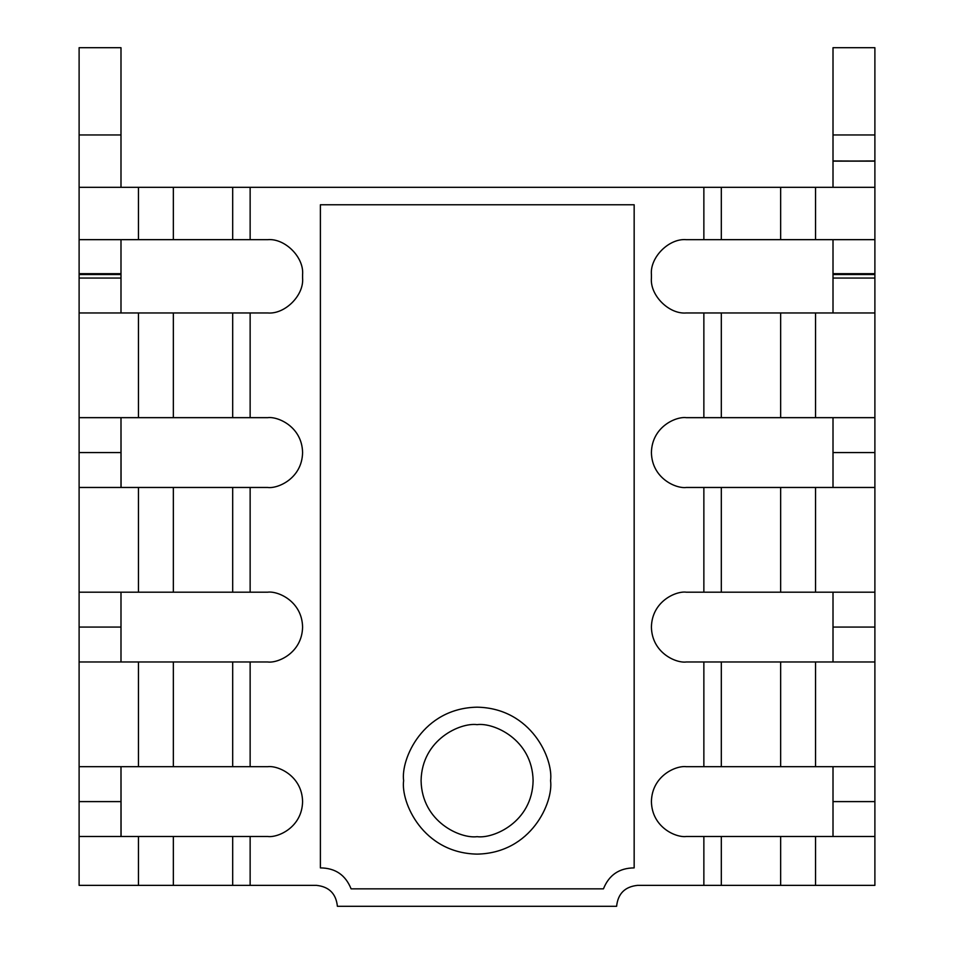 <?xml version="1.0" encoding="UTF-8"?>
<svg xmlns="http://www.w3.org/2000/svg" width="954" height="954" viewBox="0 0 954 954"><rect width="100%" height="100%" fill="white"/><g stroke="black" fill="none" stroke-linecap="round" stroke-linejoin="round"><path stroke-width="1.43" d="M603.441 888.854L351.096 888.854L603.441 888.854C608.998 874.997 619.241 868.021 634.16 867.901L634.16 204.764L634.16 867.901C619.241 868.021 608.998 874.997 603.441 888.854M320.389 867.901C335.307 868.021 345.539 874.997 351.096 888.854C345.539 874.997 335.307 868.021 320.389 867.901L320.389 204.764L320.389 867.901M634.16 204.764L320.389 204.764L634.16 204.764M403.625 780.646C400.668 759.157 422.717 708.178 477.095 707.176C531.473 708.178 553.523 759.157 550.565 780.646C553.523 802.147 531.473 853.114 477.095 854.116C422.717 853.114 400.668 802.147 403.625 780.646C400.668 802.147 422.717 853.114 477.095 854.116C531.473 853.114 553.523 802.147 550.565 780.646C553.523 759.157 531.473 708.178 477.095 707.176C422.717 708.178 400.668 759.157 403.625 780.646M120.991 278.055L120.991 274.549L79.11 274.549L120.991 274.549L120.991 273.691L79.11 273.691L79.11 278.055L120.991 278.055L79.11 278.055L79.11 239.669L79.11 273.691L120.991 273.691L120.991 239.669L79.11 239.657L138.449 239.657L120.991 239.657L120.991 312.96L79.11 312.96L79.11 452.566L120.991 452.566L120.991 417.661L121.086 487.47L79.11 487.47L79.11 627.076L120.991 627.076L120.991 661.981L79.11 661.981L79.11 801.598L120.991 801.598L120.991 766.694L121.086 836.491L79.11 836.491L79.11 885.36L138.449 885.36L138.449 836.491L79.11 836.491L79.11 766.694L138.449 766.694L138.449 661.981L79.11 661.981L79.11 766.694L79.11 592.184L138.449 592.184L138.449 487.47L79.11 487.47L79.11 592.184L79.11 417.661L138.449 417.661L138.449 312.96L79.11 312.96L79.11 278.055L79.11 312.96L138.449 312.96L138.449 417.661L173.354 417.661L173.354 312.96L138.449 312.96L173.354 312.96L173.354 417.661L232.681 417.661L232.681 312.96L173.354 312.96L232.681 312.96L232.681 417.661L267.68 417.661C277.888 416.266 302.108 426.736 302.585 452.566C302.108 478.407 277.888 488.877 267.68 487.47L250.139 487.47L250.139 592.184L267.68 592.184C277.888 590.776 302.108 601.247 302.585 627.076C302.108 652.918 277.888 663.388 267.68 661.981L250.139 661.981L250.139 766.694L267.68 766.694C277.888 765.287 302.108 775.757 302.585 801.598C302.108 827.428 277.888 837.898 267.68 836.491L250.139 836.491L250.139 885.36L316.454 885.36C329.082 886.695 336.058 893.671 337.394 906.3L616.606 906.3C617.942 893.671 624.918 886.695 637.546 885.36L703.861 885.36L703.861 836.491L686.32 836.491C676.112 837.898 651.892 827.428 651.415 801.598C651.892 775.757 676.112 765.287 686.32 766.694L703.861 766.694L703.861 661.981L686.32 661.981C676.112 663.388 651.892 652.918 651.415 627.076C651.892 601.247 676.112 590.776 686.32 592.184L703.861 592.184L703.861 487.47L686.32 487.47C676.112 488.877 651.892 478.407 651.415 452.566C651.892 426.736 676.112 416.266 686.32 417.661L703.861 417.661L703.861 312.96L686.32 312.96C669.052 314.522 649.853 295.323 651.415 278.055L651.415 274.561C649.853 257.294 669.052 238.106 686.32 239.669L703.861 239.669L686.32 239.669C669.052 238.106 649.853 257.294 651.415 274.561L651.415 278.055C649.853 295.323 669.052 314.522 686.32 312.96L703.861 312.96L703.861 417.661L721.319 417.661L721.319 312.96L703.861 312.96L721.319 312.96L721.319 417.661L780.646 417.661L780.646 312.96L721.319 312.96L780.646 312.96L780.646 417.661L874.89 417.661L874.89 312.96L815.551 312.96L815.551 417.661L815.551 312.96L780.646 312.96L874.89 312.96L874.89 452.566L874.89 417.661L686.32 417.661C676.112 416.266 651.892 426.736 651.415 452.566C651.892 478.407 676.112 488.877 686.32 487.47L703.861 487.47L703.861 592.184L721.319 592.184L721.319 487.47L703.861 487.47L721.319 487.47L721.319 592.184L780.646 592.184L780.646 487.47L721.319 487.47L780.646 487.47L780.646 592.184L874.89 592.184L874.89 487.47L815.551 487.47L815.551 592.184L815.551 487.47L780.646 487.47L833.009 487.47L833.009 452.566L874.89 452.566L874.89 627.076L874.89 592.184L686.32 592.184C676.112 590.776 651.892 601.247 651.415 627.076C651.892 652.918 676.112 663.388 686.32 661.981L703.861 661.981L703.861 766.694L721.319 766.694L721.319 661.981L703.861 661.981L721.319 661.981L721.319 766.694L780.646 766.694L780.646 661.981L721.319 661.981L780.646 661.981L780.646 766.694L874.89 766.694L874.89 661.981L815.551 661.981L815.551 766.694L815.551 661.981L780.646 661.981L874.89 661.981L874.89 801.598L874.89 766.694L686.32 766.694C676.112 765.287 651.892 775.757 651.415 801.598C651.892 827.428 676.112 837.898 686.32 836.491L703.861 836.491L703.861 885.36L721.319 885.36L721.319 836.491L703.861 836.491L721.319 836.491L721.319 885.36L780.646 885.36L780.646 836.491L721.319 836.491L780.646 836.491L780.646 885.36L874.89 885.36L874.89 836.491L815.551 836.491L815.551 885.36L815.551 836.491L780.646 836.491L833.009 836.491L833.009 801.598L874.89 801.598L874.89 885.36L637.546 885.36C624.918 886.695 617.942 893.671 616.606 906.3L337.394 906.3C336.058 893.671 329.082 886.695 316.454 885.36L250.139 885.36L250.139 836.491L138.449 836.491L138.449 885.36L173.354 885.36L173.354 836.491L173.354 885.36L232.681 885.36L232.681 836.491L232.681 885.36L250.139 885.36L79.11 885.36L79.11 836.491L267.68 836.491C277.888 837.898 302.108 827.428 302.585 801.598C302.108 775.757 277.888 765.287 267.68 766.694L250.139 766.694L250.139 661.981L138.449 661.981L138.449 766.694L173.354 766.694L173.354 661.981L173.354 766.694L232.681 766.694L232.681 661.981L232.681 766.694L250.139 766.694L79.11 766.694L79.11 661.981L267.68 661.981C277.888 663.388 302.108 652.918 302.585 627.076C302.108 601.247 277.888 590.776 267.68 592.184L250.139 592.184L250.139 487.47L138.449 487.47L138.449 592.184L173.354 592.184L173.354 487.47L173.354 592.184L232.681 592.184L232.681 487.47L232.681 592.184L250.139 592.184L79.11 592.184L79.11 487.47L267.68 487.47C277.888 488.877 302.108 478.407 302.585 452.566C302.108 426.736 277.888 416.266 267.68 417.661L250.139 417.661L250.139 312.96L250.139 417.661L79.11 417.661L79.11 312.96L120.991 312.96L120.991 278.055L120.991 312.96M833.009 417.661L833.009 452.566L833.009 417.661M833.009 592.184L833.009 627.076L874.89 627.076L874.89 661.981L833.009 661.981L833.009 592.184M833.009 766.694L833.009 801.598L833.009 766.694M833.009 239.669L833.009 273.691L874.89 273.691L874.89 239.669L815.551 239.657L815.551 187.306L874.89 187.306L780.646 187.306L815.551 187.306L815.551 239.657L874.89 239.657L874.89 187.306L874.89 312.96L833.009 312.96L833.009 239.669L874.89 239.657L780.646 239.657L780.646 187.306L721.319 187.306L780.646 187.306L780.646 239.657L815.551 239.657L763.2 239.669L703.861 239.669L703.861 187.306L721.319 187.306L250.139 187.306L703.861 187.306L703.861 239.669L721.319 239.669L721.319 187.306L721.319 239.657L780.646 239.657L721.319 239.669L833.009 239.669M477.095 724.635C460.71 722.381 421.847 739.195 421.084 780.646C421.847 822.109 460.71 838.912 477.095 836.67C460.71 838.912 421.847 822.109 421.084 780.646C421.847 739.195 460.71 722.381 477.095 724.635C493.48 722.381 532.344 739.195 533.107 780.646C532.344 822.109 493.48 838.912 477.095 836.67C493.48 838.912 532.344 822.109 533.107 780.646C532.344 739.195 493.48 722.381 477.095 724.635M79.11 187.306L250.139 187.306L250.139 239.669L138.449 239.657L138.449 187.306L79.11 187.306L79.11 239.657L79.11 134.788L79.11 187.306M267.68 239.669L250.139 239.669L267.68 239.669C284.948 238.106 304.147 257.294 302.585 274.561L302.585 278.055C304.147 295.323 284.948 314.522 267.68 312.96L232.681 312.96L267.68 312.96C284.948 314.522 304.147 295.323 302.585 278.055L302.585 274.561C304.147 257.294 284.948 238.106 267.68 239.669M138.449 239.657L173.354 239.657L173.354 187.306L138.449 187.306L138.449 239.657L79.11 239.669L232.681 239.657L232.681 187.306L173.354 187.306L173.354 239.657L138.449 239.657M232.681 187.306L232.681 239.669L250.139 239.669L250.139 187.306L232.681 187.306M874.89 836.491L874.89 801.598L874.89 836.491L832.914 836.491L874.89 836.491L874.89 801.598L833.009 801.598L833.009 836.491L874.89 836.491M874.89 47.7L874.89 134.955L833.009 134.955L833.009 47.7L833.009 134.955L874.89 134.955L874.89 47.7L833.009 47.7L874.89 47.7M874.89 134.788L874.89 187.306L874.89 161.131L833.009 161.131L833.009 134.788L833.009 161.131L874.89 160.964L874.89 134.788M874.89 452.566L874.89 487.47L832.914 487.47L874.89 487.47L874.89 452.566L833.009 452.566L833.009 487.47L874.89 487.47M833.009 187.306L833.009 161.131L833.009 187.306M120.991 836.491L79.11 836.491L79.11 801.598L120.991 801.598L120.991 836.491L120.991 766.694M120.991 627.076L79.11 627.076L79.11 661.981L120.991 661.981L120.991 592.184M120.991 452.566L79.11 452.566L79.11 487.47L120.991 487.47L120.991 417.661M120.991 273.691L120.991 239.669M120.991 47.7L120.991 134.955L120.991 47.7L79.11 47.7L120.991 47.7M120.991 134.788L120.991 187.306L120.991 134.788M79.11 134.955L79.11 47.7L79.11 134.955L120.991 134.955L79.11 134.955M833.009 278.055L874.89 278.055L874.89 274.549L833.009 274.549L833.009 312.96L874.89 312.96L874.89 278.055L833.009 278.055M874.89 273.691L833.009 273.691L833.009 274.549L874.89 274.549L874.89 273.691M874.89 627.076L833.009 627.076L833.009 661.981L874.89 661.981L874.89 627.076M173.354 239.657L232.681 239.669L173.354 239.657M79.11 278.055L79.11 312.96M874.89 161.131L833.009 160.964L874.89 161.131"/></g></svg>
